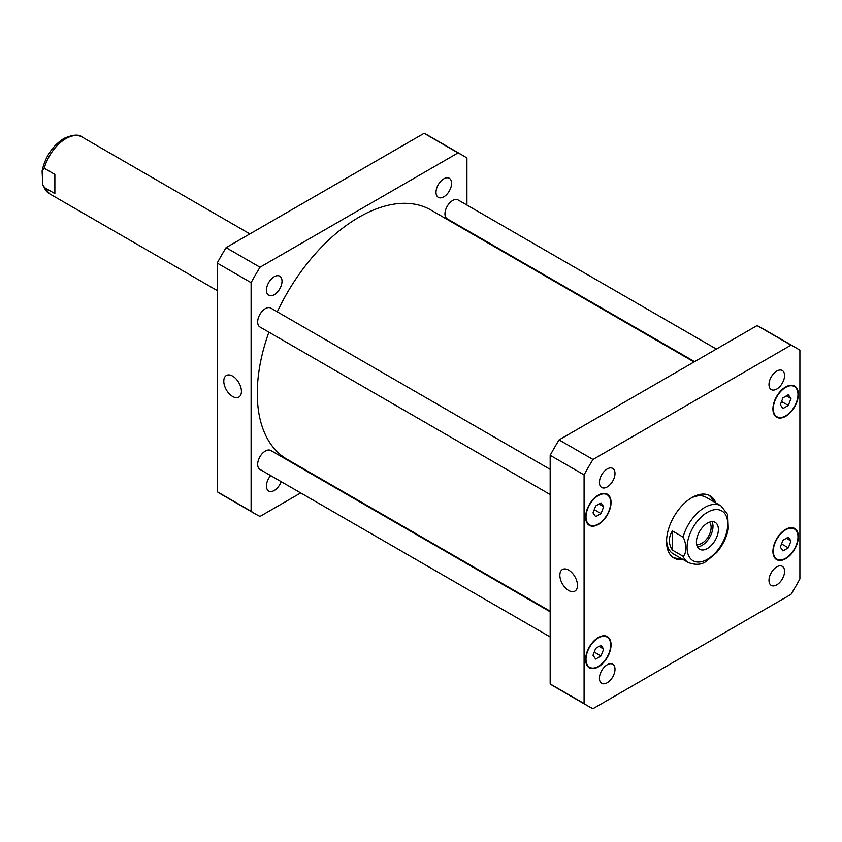 <?xml version="1.0" encoding="UTF-8"?>
<svg xmlns="http://www.w3.org/2000/svg" width="842" height="842" viewBox="0 0 842 842"><rect width="100%" height="100%" fill="white"/><g stroke="black" fill="none" stroke-linecap="round" stroke-linejoin="round"><path stroke-width="1.26" d="M54.867 193.576L44.226 187.44L42.732 185.04L42.1 170.968L44.226 168.263L54.867 174.41L54.867 193.576M232.613 396.477A12.472 7.199 60 0 1 224.456 385.478A12.472 7.199 60 0 1 226.372 375.49A12.472 7.199 60 0 1 238.844 382.689A12.472 7.199 60 0 1 238.844 397.098A12.472 7.199 60 0 1 232.613 396.477M568.666 590.495A12.472 7.199 60 0 1 560.519 579.507A12.472 7.199 60 0 1 562.424 569.508A12.472 7.199 60 0 1 574.907 576.707A12.472 7.199 60 0 1 574.907 591.116A12.472 7.199 60 0 1 568.666 590.495M697.429 546.868A15.535 8.967 120 0 0 709.774 537.175A15.535 8.967 120 0 0 711.995 521.64M696.597 544.3A12.904 7.452 120 0 0 706.122 539.722A12.904 7.452 120 0 0 711.132 527.429A12.904 7.452 120 0 0 709.353 522.208M696.418 542.153A15.535 8.967 -60 0 1 703.207 526.524A15.535 8.967 -60 0 1 715.174 522.356A15.535 8.967 -60 0 1 715.174 540.29A15.535 8.967 -60 0 1 699.639 549.268A15.535 8.967 -60 0 1 696.418 542.153M672.411 530.944L683.051 537.08C686.704 543.427 686.704 554.131 683.051 556.257L672.411 550.11L672.411 530.944C668.327 537.333 668.327 543.721 672.411 550.11M728.288 528.913L727.72 514.567L720.984 505.884A32.701 18.882 120 0 0 683.051 537.08M680.82 558.225A35.974 20.766 -60 0 1 672.884 557.33M708.785 495.159A35.974 20.766 -60 0 1 713.521 501.579M683.136 559.562A35.974 20.766 -60 0 1 674.01 558.067A35.974 20.766 -60 0 1 674.01 516.525A35.974 20.766 -60 0 1 709.974 495.759A35.974 20.766 -60 0 1 715.837 502.916M683.051 556.257A32.701 18.882 120 0 0 688.282 562.53L673.326 553.899A32.701 18.882 -60 0 1 666.58 540.217M690.808 498.253A32.701 18.882 -60 0 1 706.028 497.254L720.984 505.884M694.576 361.65L447.218 218.836A10.904 6.294 -60 0 1 444.955 213.847A10.904 6.294 -60 0 1 449.712 202.88A10.904 6.294 -60 0 1 458.111 199.964L716.384 349.072M550.173 636.952L259.915 469.383A10.904 6.294 -60 0 1 257.663 464.384A10.904 6.294 -60 0 1 262.42 453.417A10.904 6.294 -60 0 1 270.819 450.502L550.173 611.776M550.173 494.549L259.915 326.98A10.904 6.294 -60 0 1 257.663 321.981A10.904 6.294 -60 0 1 262.42 311.014A10.904 6.294 -60 0 1 270.819 308.098L550.173 469.373M599.42 482.455A11.02 6.357 -60 0 1 604.23 471.373A11.02 6.357 -60 0 1 612.713 468.415A11.02 6.357 -60 0 1 612.713 481.14A11.02 6.357 -60 0 1 601.693 487.497A11.02 6.357 -60 0 1 599.42 482.455M768.988 384.552A11.02 6.357 -60 0 1 773.798 373.469A11.02 6.357 -60 0 1 782.281 370.522A11.02 6.357 -60 0 1 782.281 383.236A11.02 6.357 -60 0 1 771.272 389.593A11.02 6.357 -60 0 1 768.988 384.552M768.988 580.359A11.02 6.357 -60 0 1 773.798 569.276A11.02 6.357 -60 0 1 782.281 566.319A11.02 6.357 -60 0 1 782.281 579.043A11.02 6.357 -60 0 1 771.272 585.401A11.02 6.357 -60 0 1 768.988 580.359M599.42 678.263A11.02 6.357 -60 0 1 604.23 667.18A11.02 6.357 -60 0 1 612.713 664.222A11.02 6.357 -60 0 1 612.713 676.947A11.02 6.357 -60 0 1 601.693 683.304A11.02 6.357 -60 0 1 599.42 678.263M790.985 540.964L788.312 547.847L782.976 550.931L780.302 547.132L782.976 540.248L788.312 537.164L790.985 540.964L786.354 538.291M788.312 547.847L781.544 543.932M603.682 649.098L601.009 655.981L595.673 659.065L593 655.265L595.673 648.382L601.009 645.298L603.682 649.098L599.062 646.424M601.009 655.981L594.241 652.066M603.682 506.695L601.009 513.578L595.673 516.662L593 512.862L595.673 505.979L601.009 502.895L603.682 506.695L599.062 504.021M601.009 513.578L594.241 509.663M790.985 398.561L788.312 405.444L782.976 408.528L780.302 404.728L782.976 397.845L788.312 394.761L790.985 398.561L786.354 395.887M788.312 405.444L781.544 401.529M773.303 551.163A17.44 10.072 120 0 0 776.924 559.151A17.44 10.072 120 0 0 794.364 549.079A17.44 10.072 120 0 0 794.364 528.944A17.44 10.072 120 0 0 780.923 533.617A17.44 10.072 120 0 0 773.303 551.163M772.924 551.384A17.987 10.388 -60 0 1 780.776 533.291A17.987 10.388 -60 0 1 794.638 528.471A17.987 10.388 -60 0 1 794.638 549.237A17.987 10.388 -60 0 1 776.65 559.625A17.987 10.388 -60 0 1 772.924 551.384M586.011 659.297A17.44 10.072 120 0 0 589.621 667.285A17.44 10.072 120 0 0 607.061 657.213A17.44 10.072 120 0 0 607.061 637.078A17.44 10.072 120 0 0 593.621 641.751A17.44 10.072 120 0 0 586.011 659.297M585.622 659.528A17.987 10.388 -60 0 1 593.473 641.425A17.987 10.388 -60 0 1 607.335 636.605A17.987 10.388 -60 0 1 607.335 657.37A17.987 10.388 -60 0 1 589.347 667.759A17.987 10.388 -60 0 1 585.622 659.528M586.011 516.893A17.44 10.072 120 0 0 589.621 524.882A17.44 10.072 120 0 0 607.061 514.809A17.44 10.072 120 0 0 607.061 494.675A17.44 10.072 120 0 0 593.621 499.348A17.44 10.072 120 0 0 586.011 516.893M585.622 517.125A17.987 10.388 -60 0 1 593.473 499.022A17.987 10.388 -60 0 1 607.335 494.201A17.987 10.388 -60 0 1 607.335 514.967A17.987 10.388 -60 0 1 589.347 525.355A17.987 10.388 -60 0 1 585.622 517.125M773.303 408.759A17.44 10.072 120 0 0 776.924 416.748A17.44 10.072 120 0 0 794.364 406.675A17.44 10.072 120 0 0 794.364 386.541A17.44 10.072 120 0 0 780.923 391.214A17.44 10.072 120 0 0 773.303 408.759M772.924 408.98A17.987 10.388 -60 0 1 780.776 390.888A17.987 10.388 -60 0 1 794.638 386.068A17.987 10.388 -60 0 1 794.638 406.833A17.987 10.388 -60 0 1 776.65 417.222A17.987 10.388 -60 0 1 772.924 408.98M799.9 350.283A207.111 119.575 120 0 0 795.543 347.546A207.111 119.575 120 0 0 790.996 345.146L592.978 459.469A207.111 119.575 120 0 0 584.085 474.888L584.085 703.533A207.111 119.575 120 0 0 588.442 706.27A207.111 119.575 120 0 0 592.978 708.68L790.996 594.357A207.111 119.575 120 0 0 799.9 578.938L799.9 350.283M588.442 706.27L554.52 686.693A207.111 119.575 -60 0 1 550.173 683.957L550.173 455.301A207.111 119.575 -60 0 1 559.067 439.892L757.084 325.57A207.111 119.575 -60 0 1 761.631 327.97L795.543 347.546M757.084 325.57L790.996 345.146M559.067 439.892L592.978 459.469M550.173 455.301L584.085 474.888M550.173 683.957L584.085 703.533M282.017 281.217A11.02 6.357 -60 0 1 277.207 292.311A11.02 6.357 -60 0 1 268.724 295.258A11.02 6.357 -60 0 1 266.44 290.216A11.02 6.357 -60 0 1 271.25 279.134A11.02 6.357 -60 0 1 279.733 276.176A11.02 6.357 -60 0 1 282.017 281.217M281.154 481.645A11.02 6.357 -60 0 1 268.724 491.065A11.02 6.357 -60 0 1 266.44 486.023A11.02 6.357 -60 0 1 270.661 475.583M451.586 183.324A11.02 6.357 -60 0 1 446.786 194.407A11.02 6.357 -60 0 1 438.293 197.354A11.02 6.357 -60 0 1 436.009 192.313A11.02 6.357 -60 0 1 440.819 181.23A11.02 6.357 -60 0 1 449.312 178.272A11.02 6.357 -60 0 1 451.586 183.324M462.574 155.307L428.652 135.73A207.111 119.575 120 0 0 424.105 133.32L226.098 247.643A207.111 119.575 120 0 0 217.194 263.062L217.194 491.717A207.111 119.575 120 0 0 221.551 494.454L255.463 514.03A207.111 119.575 -60 0 1 251.105 511.294L251.105 282.649A207.111 119.575 -60 0 1 260.01 267.23L458.027 152.907A207.111 119.575 -60 0 1 462.574 155.307A207.111 119.575 -60 0 1 466.921 158.043L466.921 205.048M466.921 230.224L466.921 230.824M300.71 492.928L260.01 516.43A207.111 119.575 -60 0 1 255.463 514.03M323.044 480.045L322.518 480.35M694.05 361.955L430.957 210.058A143.887 83.074 120 0 0 277.302 311.845M268.903 332.158A143.887 83.074 120 0 0 287.069 459.279L550.173 611.176M458.027 152.907L424.105 133.32M260.01 267.23L226.098 247.643M251.105 282.649L217.194 263.062M251.105 511.294L217.194 491.717M44.226 168.263A32.701 18.882 -60 0 1 82.158 137.067C79.011 134.131 72.98 134.562 64.066 138.372C52.583 145.729 45.268 156.591 42.1 170.968M217.194 290.553L49.457 193.713A32.701 18.882 -60 0 1 44.226 187.44M688.419 538.343A28.775 16.619 120 0 0 703.691 561.056A28.775 16.619 120 0 0 727.751 524.061A28.775 16.619 120 0 0 711.122 510.568A28.775 16.619 120 0 0 688.419 538.343M49.457 193.713L42.732 185.04M249.895 233.908L82.158 137.067M688.282 562.53C695.671 565.277 701.733 564.814 706.491 561.161L716.731 552.499C722.804 545.311 726.678 537.354 728.341 528.629M774.724 557.878L776.924 559.151M792.164 527.671L794.364 528.944M587.421 666.011L589.621 667.285M604.861 635.805L607.061 637.078M587.421 523.608L589.621 524.882M604.861 493.401L607.061 494.675M774.724 415.474L776.924 416.748M792.164 385.268L794.364 386.541"/></g></svg>
